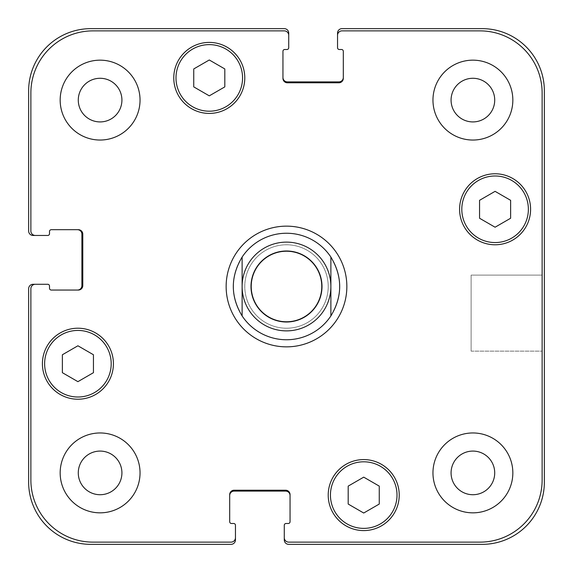 <?xml version="1.0" encoding="UTF-8"?>
<svg xmlns="http://www.w3.org/2000/svg" width="573" height="573" viewBox="0 0 573 573"><rect width="100%" height="100%" fill="white"/><g stroke="black" fill="none" stroke-linecap="round" stroke-linejoin="round"><path stroke-width="0.43" stroke-dasharray="2.87 2.15" d="M242.121 257.062L242.121 315.938L242.121 257.062C230.389 276.687 230.389 296.313 242.121 315.938A53.253 53.253 0 0 1 233.247 286.5A53.253 53.253 0 0 0 301.871 337.49A53.253 53.253 0 0 0 330.879 257.062L330.879 315.938L330.879 257.062A53.253 53.253 0 0 0 233.247 286.5A53.253 53.253 0 0 1 242.121 257.062M330.879 315.938C342.611 296.313 342.611 276.687 330.879 257.062A53.253 53.253 0 0 1 330.879 315.938M226.142 286.5A60.358 60.358 0 0 0 316.676 338.772A60.358 60.358 0 0 0 316.676 234.228A60.358 60.358 0 0 0 226.142 286.5A60.358 60.358 0 0 0 316.676 338.772A60.358 60.358 0 0 0 316.676 234.228A60.358 60.358 0 0 0 226.142 286.5A60.358 60.358 0 0 0 316.676 338.772A60.358 60.358 0 0 0 316.676 234.228A60.358 60.358 0 0 0 226.142 286.5M321.56 286.5A35.06 35.06 0 0 1 268.966 316.862A35.06 35.06 0 0 1 268.966 256.138A35.06 35.06 0 0 1 321.56 286.5A35.06 35.06 0 0 1 268.966 316.862A35.06 35.06 0 0 1 268.966 256.138A35.06 35.06 0 0 1 321.56 286.5M330.879 286.5A44.379 44.379 0 0 1 264.311 324.934A44.379 44.379 0 0 1 264.311 248.066A44.379 44.379 0 0 1 330.879 286.5A44.379 44.379 0 0 1 264.311 324.934A44.379 44.379 0 0 1 264.311 248.066A44.379 44.379 0 0 1 330.879 286.5M322.005 286.5A35.505 35.505 0 0 1 268.751 317.249A35.505 35.505 0 0 1 268.751 255.751A35.505 35.505 0 0 1 322.005 286.5M286.5 321.56A35.06 35.06 0 0 0 316.862 268.966A35.06 35.06 0 0 0 256.138 268.966A35.06 35.06 0 0 0 286.5 321.56A35.06 35.06 0 0 0 316.862 268.966A35.06 35.06 0 0 0 256.138 268.966A35.06 35.06 0 0 0 286.5 321.56M286.5 330.879A44.379 44.379 0 0 0 324.934 264.311A44.379 44.379 0 0 0 248.066 264.311A44.379 44.379 0 0 0 286.5 330.879M542.13 275.112L542.13 351.142L542.13 275.112L542.13 351.142L542.13 275.112L471.121 275.112L471.121 351.142L471.121 275.112L542.13 275.112M471.121 275.112L471.121 351.142L471.121 275.112M363.719 513.021L379.254 504.054L379.254 486.119L363.719 477.151L348.191 486.119L348.191 504.054L363.719 513.021L379.254 504.054L379.254 486.119L363.719 477.151L348.191 486.119L348.191 504.054L363.719 513.021L379.254 504.054L379.254 486.119L363.719 477.151L348.191 486.119L348.191 504.054L363.719 513.021M77.914 381.661L93.442 372.686L93.442 354.751L77.914 345.784L62.378 354.751L62.378 372.686L77.914 381.661L93.442 372.686L93.442 354.751L77.914 345.784L62.378 354.751L62.378 372.686L77.914 381.661L93.442 372.686L93.442 354.751L77.914 345.784L62.378 354.751L62.378 372.686L77.914 381.661M209.281 95.849L224.809 86.881L224.809 68.946L209.281 59.979L193.746 68.946L193.746 86.881L209.281 95.849L224.809 86.881L224.809 68.946L209.281 59.979L193.746 68.946L193.746 86.881L209.281 95.849L224.809 86.881L224.809 68.946L209.281 59.979L193.746 68.946L193.746 86.881L209.281 95.849M495.086 227.216L510.622 218.249L510.622 200.314L495.086 191.339L479.558 200.314L479.558 218.249L495.086 227.216L510.622 218.249L510.622 200.314L495.086 191.339L479.558 200.314L479.558 218.249L495.086 227.216L510.622 218.249L510.622 200.314L495.086 191.339L479.558 200.314L479.558 218.249L495.086 227.216M111.198 363.719A33.284 33.284 0 0 0 61.268 334.897A33.284 33.284 0 0 0 61.268 392.548A33.284 33.284 0 0 0 111.198 363.719A33.284 33.284 0 0 1 61.268 392.548A33.284 33.284 0 0 1 61.268 334.897A33.284 33.284 0 0 1 111.198 363.719A33.284 33.284 0 0 0 61.268 334.897A33.284 33.284 0 0 0 61.268 392.548A33.284 33.284 0 0 0 111.198 363.719M113.418 363.719A35.505 35.505 0 0 0 60.158 332.977A35.505 35.505 0 0 0 60.158 394.468A35.505 35.505 0 0 0 113.418 363.719A35.505 35.505 0 0 0 60.158 332.977A35.505 35.505 0 0 0 60.158 394.468A35.505 35.505 0 0 0 113.418 363.719A35.505 35.505 0 0 0 60.158 332.977A35.505 35.505 0 0 0 60.158 394.468A35.505 35.505 0 0 0 113.418 363.719M397.01 495.086A33.284 33.284 0 0 0 347.08 466.264A33.284 33.284 0 0 0 347.08 523.915A33.284 33.284 0 0 0 397.01 495.086A33.284 33.284 0 0 1 347.08 523.915A33.284 33.284 0 0 1 347.08 466.264A33.284 33.284 0 0 1 397.01 495.086A33.284 33.284 0 0 0 347.08 466.264A33.284 33.284 0 0 0 347.08 523.915A33.284 33.284 0 0 0 397.01 495.086M399.223 495.086A35.505 35.505 0 0 0 345.97 464.338A35.505 35.505 0 0 0 345.97 525.835A35.505 35.505 0 0 0 399.223 495.086A35.505 35.505 0 0 0 345.97 464.338A35.505 35.505 0 0 0 345.97 525.835A35.505 35.505 0 0 0 399.223 495.086A35.505 35.505 0 0 0 345.97 464.338A35.505 35.505 0 0 0 345.97 525.835A35.505 35.505 0 0 0 399.223 495.086M528.37 209.281A33.284 33.284 0 0 0 478.448 180.452A33.284 33.284 0 0 0 478.448 238.103A33.284 33.284 0 0 0 528.37 209.281A33.284 33.284 0 0 1 478.448 238.103A33.284 33.284 0 0 1 478.448 180.452A33.284 33.284 0 0 1 528.37 209.281A33.284 33.284 0 0 0 478.448 180.452A33.284 33.284 0 0 0 478.448 238.103A33.284 33.284 0 0 0 528.37 209.281M530.591 209.281A35.505 35.505 0 0 0 477.338 178.532A35.505 35.505 0 0 0 477.338 240.023A35.505 35.505 0 0 0 530.591 209.281A35.505 35.505 0 0 0 477.338 178.532A35.505 35.505 0 0 0 477.338 240.023A35.505 35.505 0 0 0 530.591 209.281A35.505 35.505 0 0 0 477.338 178.532A35.505 35.505 0 0 0 477.338 240.023A35.505 35.505 0 0 0 530.591 209.281M242.565 77.914A33.284 33.284 0 0 0 192.635 49.085A33.284 33.284 0 0 0 192.635 106.736A33.284 33.284 0 0 0 242.565 77.914A33.284 33.284 0 0 1 192.635 106.736A33.284 33.284 0 0 1 192.635 49.085A33.284 33.284 0 0 1 242.565 77.914A33.284 33.284 0 0 0 192.635 49.085A33.284 33.284 0 0 0 192.635 106.736A33.284 33.284 0 0 0 242.565 77.914M244.786 77.914A35.505 35.505 0 0 0 191.525 47.165A35.505 35.505 0 0 0 191.525 108.662A35.505 35.505 0 0 0 244.786 77.914A35.505 35.505 0 0 0 191.525 47.165A35.505 35.505 0 0 0 191.525 108.662A35.505 35.505 0 0 0 244.786 77.914A35.505 35.505 0 0 0 191.525 47.165A35.505 35.505 0 0 0 191.525 108.662A35.505 35.505 0 0 0 244.786 77.914M140.041 100.103A39.945 39.945 0 0 0 80.134 65.508A39.945 39.945 0 0 0 80.134 134.691A39.945 39.945 0 0 0 140.041 100.103A39.945 39.945 0 0 0 80.134 65.508A39.945 39.945 0 0 0 80.134 134.691A39.945 39.945 0 0 0 140.041 100.103A39.945 39.945 0 0 0 80.134 65.508A39.945 39.945 0 0 0 80.134 134.691A39.945 39.945 0 0 0 140.041 100.103M78.279 100.103A21.824 21.824 0 0 1 111.012 81.201A21.824 21.824 0 0 1 111.012 118.998A21.824 21.824 0 0 1 78.279 100.103M512.842 100.103A39.945 39.945 0 0 0 452.928 65.508A39.945 39.945 0 0 0 452.928 134.691A39.945 39.945 0 0 0 512.842 100.103A39.945 39.945 0 0 0 452.928 65.508A39.945 39.945 0 0 0 452.928 134.691A39.945 39.945 0 0 0 512.842 100.103A39.945 39.945 0 0 0 452.928 65.508A39.945 39.945 0 0 0 452.928 134.691A39.945 39.945 0 0 0 512.842 100.103M451.073 100.103A21.824 21.824 0 0 1 483.805 81.201A21.824 21.824 0 0 1 483.805 118.998A21.824 21.824 0 0 1 451.073 100.103M512.842 472.897A39.945 39.945 0 0 0 452.928 438.309A39.945 39.945 0 0 0 452.928 507.492A39.945 39.945 0 0 0 512.842 472.897A39.945 39.945 0 0 0 452.928 438.309A39.945 39.945 0 0 0 452.928 507.492A39.945 39.945 0 0 0 512.842 472.897A39.945 39.945 0 0 0 452.928 438.309A39.945 39.945 0 0 0 452.928 507.492A39.945 39.945 0 0 0 512.842 472.897M451.073 472.897A21.824 21.824 0 0 1 483.805 454.002A21.824 21.824 0 0 1 483.805 491.799A21.824 21.824 0 0 1 451.073 472.897M140.041 472.897A39.945 39.945 0 0 0 80.134 438.309A39.945 39.945 0 0 0 80.134 507.492A39.945 39.945 0 0 0 140.041 472.897A39.945 39.945 0 0 0 80.134 438.309A39.945 39.945 0 0 0 80.134 507.492A39.945 39.945 0 0 0 140.041 472.897A39.945 39.945 0 0 0 80.134 438.309A39.945 39.945 0 0 0 80.134 507.492A39.945 39.945 0 0 0 140.041 472.897M78.279 472.897A21.824 21.824 0 0 1 111.012 454.002A21.824 21.824 0 0 1 111.012 491.799A21.824 21.824 0 0 1 78.279 472.897M542.13 93.005A62.135 62.135 0 0 0 479.995 30.87L341.974 30.87A4.441 4.441 0 0 0 337.54 35.304L337.54 47.731A1.776 1.776 0 0 0 339.309 49.507L341.529 49.507A1.776 1.776 0 0 1 343.306 51.283L343.306 78.358A4.441 4.441 0 0 1 338.872 82.791L287.388 82.791A4.441 4.441 0 0 1 282.947 78.358L282.947 51.283A1.776 1.776 0 0 1 284.724 49.507L286.944 49.507A1.776 1.776 0 0 0 288.72 47.731L288.72 35.304A4.441 4.441 0 0 0 284.28 30.87L93.005 30.87A62.135 62.135 0 0 0 30.87 93.005L30.87 231.026A4.441 4.441 0 0 0 35.304 235.46L47.731 235.46A1.776 1.776 0 0 0 49.507 233.691L49.507 231.471A1.776 1.776 0 0 1 51.283 229.694L78.358 229.694A4.441 4.441 0 0 1 82.791 234.128L82.791 285.612A4.441 4.441 0 0 1 78.358 290.053L51.283 290.053A1.776 1.776 0 0 1 49.507 288.276L49.507 286.056A1.776 1.776 0 0 0 47.731 284.28L35.304 284.28A4.441 4.441 0 0 0 30.87 288.72L30.87 479.995A62.135 62.135 0 0 0 93.005 542.13L231.026 542.13A4.441 4.441 0 0 0 235.46 537.696L235.46 525.269A1.776 1.776 0 0 0 233.691 523.493L231.471 523.493A1.776 1.776 0 0 1 229.694 521.716L229.694 494.642A4.441 4.441 0 0 1 234.128 490.209L285.612 490.209A4.441 4.441 0 0 1 290.053 494.642L290.053 521.716A1.776 1.776 0 0 1 288.276 523.493L286.056 523.493A1.776 1.776 0 0 0 284.28 525.269L284.28 537.696A4.441 4.441 0 0 0 288.72 542.13L479.995 542.13A62.135 62.135 0 0 0 542.13 479.995L542.13 93.005L542.13 479.995A62.135 62.135 0 0 1 479.995 542.13L288.72 542.13A4.441 4.441 0 0 1 284.28 537.696A4.441 4.441 0 0 0 288.72 542.13L479.995 542.13A62.135 62.135 0 0 0 542.13 479.995L542.13 93.005A62.135 62.135 0 0 0 479.995 30.87A62.135 62.135 0 0 1 542.13 93.005M341.974 30.87L479.995 30.87L341.974 30.87A4.441 4.441 0 0 0 337.54 35.304A4.441 4.441 0 0 1 341.974 30.87M343.306 77.47L343.306 78.358A4.441 4.441 0 0 1 338.872 82.791A4.441 4.441 0 0 0 343.306 78.358L343.306 77.47A4.441 4.441 0 0 1 338.872 81.903L287.388 81.903A4.441 4.441 0 0 1 282.947 77.47L282.947 78.358A4.441 4.441 0 0 0 287.388 82.791L338.872 82.791L287.388 82.791A4.441 4.441 0 0 1 282.947 78.358L282.947 77.47M284.28 30.87A4.441 4.441 0 0 1 288.72 35.304A4.441 4.441 0 0 0 284.28 30.87L93.005 30.87L284.28 30.87M30.87 93.005A62.135 62.135 0 0 1 93.005 30.87A62.135 62.135 0 0 0 30.87 93.005L30.87 231.026L30.87 93.005M35.304 235.46A4.441 4.441 0 0 1 30.87 231.026A4.441 4.441 0 0 0 35.304 235.46L33.091 235.46A4.441 4.441 0 0 1 28.65 231.026L28.65 90.785A62.135 62.135 0 0 1 90.785 28.65L284.28 28.65A4.441 4.441 0 0 1 288.72 33.091L288.72 35.304M77.47 229.694L78.358 229.694A4.441 4.441 0 0 1 82.791 234.128A4.441 4.441 0 0 0 78.358 229.694L77.47 229.694A4.441 4.441 0 0 1 81.903 234.128L81.903 285.612A4.441 4.441 0 0 1 77.47 290.053L78.358 290.053A4.441 4.441 0 0 0 82.791 285.612L82.791 234.128L82.791 285.612A4.441 4.441 0 0 1 78.358 290.053L77.47 290.053M30.87 288.72A4.441 4.441 0 0 1 35.304 284.28A4.441 4.441 0 0 0 30.87 288.72L30.87 479.995L30.87 288.72M93.005 542.13A62.135 62.135 0 0 1 30.87 479.995A62.135 62.135 0 0 0 93.005 542.13L231.026 542.13L93.005 542.13M235.46 537.696A4.441 4.441 0 0 1 231.026 542.13A4.441 4.441 0 0 0 235.46 537.696L235.46 539.909A4.441 4.441 0 0 1 231.026 544.35L90.785 544.35A62.135 62.135 0 0 1 28.65 482.215L28.65 288.72A4.441 4.441 0 0 1 33.091 284.28L35.304 284.28M234.128 490.209A4.441 4.441 0 0 0 229.694 494.642L229.694 495.53L229.694 494.642A4.441 4.441 0 0 1 234.128 490.209L285.612 490.209L234.128 490.209M290.053 494.642A4.441 4.441 0 0 0 285.612 490.209A4.441 4.441 0 0 1 290.053 494.642L290.053 495.53L290.053 494.642M284.28 537.696L284.28 539.909A4.441 4.441 0 0 0 288.72 544.35L482.215 544.35A62.135 62.135 0 0 0 544.35 482.215L544.35 90.785A62.135 62.135 0 0 0 482.215 28.65L341.974 28.65A4.441 4.441 0 0 0 337.54 33.091L337.54 35.304M229.694 495.53A4.441 4.441 0 0 1 234.128 491.097L285.612 491.097A4.441 4.441 0 0 1 290.053 495.53M321.267 263.437A41.714 41.714 0 0 1 273.049 325.987A41.714 41.714 0 0 1 253.459 261.03A41.714 41.714 0 0 1 321.267 263.437M286.5 328.214A41.714 41.714 0 0 0 322.628 265.643A41.714 41.714 0 0 0 250.372 265.643A41.714 41.714 0 0 0 286.5 328.214M471.121 351.142L542.13 351.142L471.121 351.142"/><path stroke-width="0.86" d="M330.879 315.938A53.253 53.253 0 0 1 242.121 315.938L242.121 257.062A53.253 53.253 0 0 1 330.879 257.062L330.879 315.938L330.879 257.062C342.611 276.687 342.611 296.313 330.879 315.938A53.253 53.253 0 0 1 286.5 339.753A53.253 53.253 0 0 0 330.879 315.938M242.121 257.062L242.121 315.938C230.389 296.313 230.389 276.687 242.121 257.062A53.253 53.253 0 0 1 330.879 257.062A53.253 53.253 0 0 0 242.121 257.062M242.121 315.938A53.253 53.253 0 0 0 286.5 339.753A53.253 53.253 0 0 1 242.121 315.938M226.142 286.5A60.358 60.358 0 0 1 316.676 234.228A60.358 60.358 0 0 1 316.676 338.772A60.358 60.358 0 0 1 226.142 286.5M286.5 330.879A44.379 44.379 0 0 0 324.934 264.311A44.379 44.379 0 0 0 248.066 264.311A44.379 44.379 0 0 0 286.5 330.879M286.5 322.005A35.505 35.505 0 0 0 317.249 268.751A35.505 35.505 0 0 0 255.751 268.751A35.505 35.505 0 0 0 286.5 322.005M379.254 504.054L363.719 513.021L348.191 504.054L348.191 486.119L363.719 477.151L379.254 486.119L379.254 504.054M93.442 372.686L77.914 381.661L62.378 372.686L62.378 354.751L77.914 345.784L93.442 354.751L93.442 372.686M224.809 86.881L209.281 95.849L193.746 86.881L193.746 68.946L209.281 59.979L224.809 68.946L224.809 86.881M510.622 218.249L495.086 227.216L479.558 218.249L479.558 200.314L495.086 191.339L510.622 200.314L510.622 218.249M111.198 363.719A33.284 33.284 0 0 0 61.268 334.897A33.284 33.284 0 0 0 61.268 392.548A33.284 33.284 0 0 0 111.198 363.719M113.418 363.719A35.505 35.505 0 0 1 60.158 394.468A35.505 35.505 0 0 1 60.158 332.977A35.505 35.505 0 0 1 113.418 363.719M397.01 495.086A33.284 33.284 0 0 0 347.08 466.264A33.284 33.284 0 0 0 347.08 523.915A33.284 33.284 0 0 0 397.01 495.086M399.223 495.086A35.505 35.505 0 0 1 345.97 525.835A35.505 35.505 0 0 1 345.97 464.338A35.505 35.505 0 0 1 399.223 495.086M528.37 209.281A33.284 33.284 0 0 0 478.448 180.452A33.284 33.284 0 0 0 478.448 238.103A33.284 33.284 0 0 0 528.37 209.281M530.591 209.281A35.505 35.505 0 0 1 477.338 240.023A35.505 35.505 0 0 1 477.338 178.532A35.505 35.505 0 0 1 530.591 209.281M242.565 77.914A33.284 33.284 0 0 0 192.635 49.085A33.284 33.284 0 0 0 192.635 106.736A33.284 33.284 0 0 0 242.565 77.914M244.786 77.914A35.505 35.505 0 0 1 191.525 108.662A35.505 35.505 0 0 1 191.525 47.165A35.505 35.505 0 0 1 244.786 77.914M542.13 93.005A62.135 62.135 0 0 0 479.995 30.87L341.974 30.87A4.441 4.441 0 0 0 337.54 35.304L337.54 47.731A1.776 1.776 0 0 0 339.309 49.507L341.529 49.507A1.776 1.776 0 0 1 343.306 51.283L343.306 78.358A4.441 4.441 0 0 1 338.872 82.791L287.388 82.791A4.441 4.441 0 0 1 282.947 78.358L282.947 51.283A1.776 1.776 0 0 1 284.724 49.507L286.944 49.507A1.776 1.776 0 0 0 288.72 47.731L288.72 35.304A4.441 4.441 0 0 0 284.28 30.87L93.005 30.87A62.135 62.135 0 0 0 30.87 93.005L30.87 231.026A4.441 4.441 0 0 0 35.304 235.46L47.731 235.46A1.776 1.776 0 0 0 49.507 233.691L49.507 231.471A1.776 1.776 0 0 1 51.283 229.694L78.358 229.694A4.441 4.441 0 0 1 82.791 234.128L82.791 285.612A4.441 4.441 0 0 1 78.358 290.053L51.283 290.053A1.776 1.776 0 0 1 49.507 288.276L49.507 286.056A1.776 1.776 0 0 0 47.731 284.28L35.304 284.28A4.441 4.441 0 0 0 30.87 288.72L30.87 479.995A62.135 62.135 0 0 0 93.005 542.13L231.026 542.13A4.441 4.441 0 0 0 235.46 537.696L235.46 525.269A1.776 1.776 0 0 0 233.691 523.493L231.471 523.493A1.776 1.776 0 0 1 229.694 521.716L229.694 494.642A4.441 4.441 0 0 1 234.128 490.209L285.612 490.209A4.441 4.441 0 0 1 290.053 494.642L290.053 521.716A1.776 1.776 0 0 1 288.276 523.493L286.056 523.493A1.776 1.776 0 0 0 284.28 525.269L284.28 537.696A4.441 4.441 0 0 0 288.72 542.13L479.995 542.13A62.135 62.135 0 0 0 542.13 479.995L542.13 93.005M140.041 100.103A39.945 39.945 0 0 1 80.134 134.691A39.945 39.945 0 0 1 80.134 65.508A39.945 39.945 0 0 1 140.041 100.103M140.041 472.897A39.945 39.945 0 0 1 80.134 507.492A39.945 39.945 0 0 1 80.134 438.309A39.945 39.945 0 0 1 140.041 472.897M512.842 472.897A39.945 39.945 0 0 1 452.928 507.492A39.945 39.945 0 0 1 452.928 438.309A39.945 39.945 0 0 1 512.842 472.897M512.842 100.103A39.945 39.945 0 0 1 452.928 134.691A39.945 39.945 0 0 1 452.928 65.508A39.945 39.945 0 0 1 512.842 100.103M78.279 100.103A21.824 21.824 0 0 0 111.012 118.998A21.824 21.824 0 0 0 111.012 81.201A21.824 21.824 0 0 0 78.279 100.103M78.279 472.897A21.824 21.824 0 0 0 111.012 491.799A21.824 21.824 0 0 0 111.012 454.002A21.824 21.824 0 0 0 78.279 472.897M451.073 472.897A21.824 21.824 0 0 0 483.805 491.799A21.824 21.824 0 0 0 483.805 454.002A21.824 21.824 0 0 0 451.073 472.897M451.073 100.103A21.824 21.824 0 0 0 483.805 118.998A21.824 21.824 0 0 0 483.805 81.201A21.824 21.824 0 0 0 451.073 100.103M282.947 77.47A4.441 4.441 0 0 0 287.388 81.903L338.872 81.903A4.441 4.441 0 0 0 343.306 77.47M337.54 35.304L337.54 33.091A4.441 4.441 0 0 1 341.974 28.65L482.215 28.65A62.135 62.135 0 0 1 544.35 90.785L544.35 482.215A62.135 62.135 0 0 1 482.215 544.35L288.72 544.35A4.441 4.441 0 0 1 284.28 539.909L284.28 537.696M290.053 495.53A4.441 4.441 0 0 0 285.612 491.097L234.128 491.097A4.441 4.441 0 0 0 229.694 495.53M235.46 537.696L235.46 539.909A4.441 4.441 0 0 1 231.026 544.35L90.785 544.35A62.135 62.135 0 0 1 28.65 482.215L28.65 288.72A4.441 4.441 0 0 1 33.091 284.28L35.304 284.28M77.47 290.053A4.441 4.441 0 0 0 81.903 285.612L81.903 234.128A4.441 4.441 0 0 0 77.47 229.694M35.304 235.46L33.091 235.46A4.441 4.441 0 0 1 28.65 231.026L28.65 90.785A62.135 62.135 0 0 1 90.785 28.65L284.28 28.65A4.441 4.441 0 0 1 288.72 33.091L288.72 35.304"/></g></svg>
